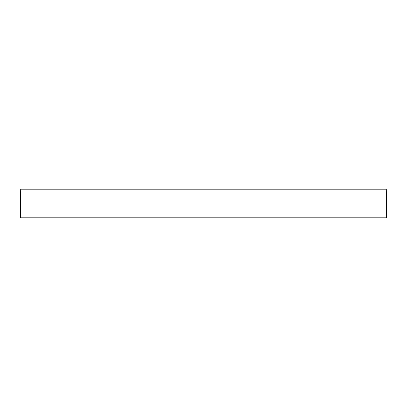 <?xml version="1.0" encoding="UTF-8"?>
<svg xmlns="http://www.w3.org/2000/svg" width="407" height="407" viewBox="0 0 407 407"><rect width="100%" height="100%" fill="white"/><g stroke="black" fill="none" stroke-linecap="round" stroke-linejoin="round"><path stroke-width="0.61" d="M203.5 217.806L386.65 217.806L386.294 189.194L20.706 189.194L20.35 217.806L203.5 217.806"/></g></svg>
